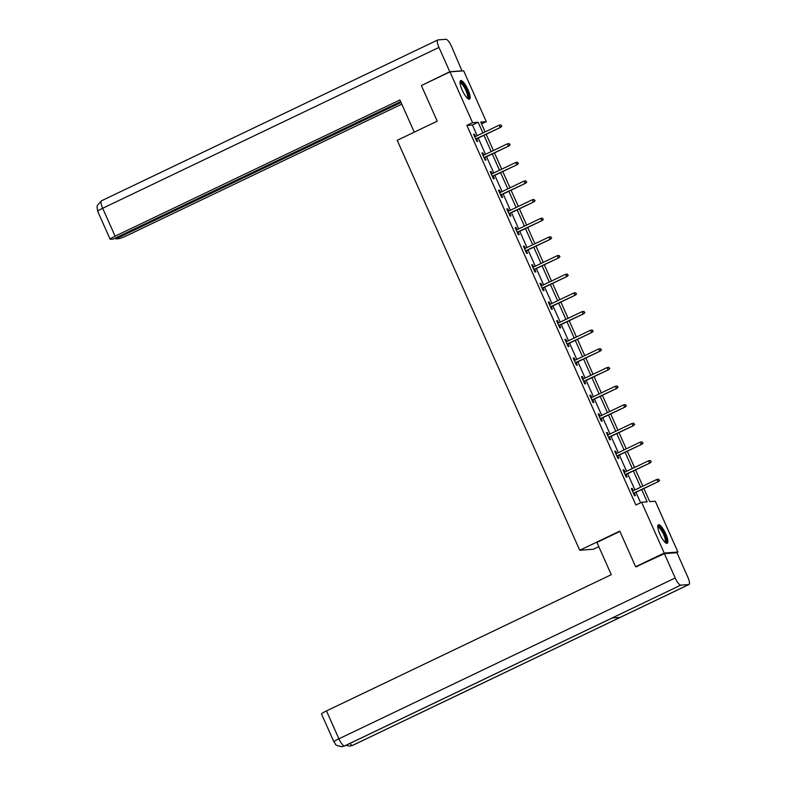 <?xml version="1.0" encoding="UTF-8"?>
<svg xmlns="http://www.w3.org/2000/svg" width="786" height="786" viewBox="0 0 786 786"><rect width="100%" height="100%" fill="white"/><g stroke="black" fill="none" stroke-linecap="round" stroke-linejoin="round"><path stroke-width="1.18" d="M659.935 534.244A10.257 2.712 -115.6 0 1 658.393 524.773A10.257 2.712 -115.6 0 1 665.713 533.812A10.257 2.712 -115.6 0 1 667.245 543.273A10.257 2.712 -115.6 0 1 659.935 534.244M462.188 90.095A10.257 2.712 -115.6 0 1 460.655 80.634A10.257 2.712 -115.6 0 1 467.965 89.673A10.257 2.712 -115.6 0 1 469.497 99.134A10.257 2.712 -115.6 0 1 462.188 90.095M598.824 546.673L593.43 549.247L579.734 550.269L397.205 140.311L437.242 121.162L421.384 85.546L449.975 71.87L463.671 70.848L486.288 121.643L480.737 122.056L485.109 131.881M481.563 123.903L486.288 121.643M643.891 488.509L649.747 501.655L655.298 501.242L677.915 552.037L664.219 553.059L641.602 502.264L647.153 501.851L641.69 489.57M676.432 552.755L677.915 552.037M477.181 135.673L472.425 124.984L466.874 125.396L635.884 505.005L641.602 502.264M640.619 502.735L635.972 492.301M634.911 489.933L627.67 473.663M626.609 471.286L619.368 455.015M618.307 452.638L611.066 436.368M610.005 433.99L602.764 417.72M601.703 415.352L594.462 399.082M593.401 396.704L586.16 380.434M585.108 378.056L577.857 361.786M576.806 359.418L569.555 343.138M568.504 340.77L561.253 324.5M560.202 322.122L552.951 305.852M551.9 303.475L544.649 287.204M543.598 284.837L536.347 268.557M535.295 266.189L528.054 249.919M526.993 247.541L519.752 231.271M518.691 228.893L511.45 212.623M510.389 210.255L503.148 193.975M502.087 191.607L494.846 175.337M493.785 172.959L486.544 156.689M485.483 154.311L478.242 138.041M475.53 136.459L474.528 134.219L473.604 134.288L476.797 141.46L477.721 141.392L476.581 138.837M483.832 155.107L482.83 152.857L481.906 152.926L485.1 160.098L486.023 160.03L484.883 157.475M492.134 173.755L491.132 171.505L490.209 171.574L493.402 178.746L494.325 178.677L493.186 176.123M500.436 192.393L499.434 190.153L498.511 190.222L501.704 197.394L502.627 197.325L501.488 194.771M508.738 211.041L507.736 208.801L506.813 208.87L510.006 216.042L510.929 215.973L509.79 213.419M517.041 229.689L516.038 227.439L515.115 227.508L518.308 234.68L519.232 234.611L518.092 232.057M525.343 248.337L524.341 246.087L523.417 246.156L526.61 253.328L527.534 253.259L526.394 250.705M533.635 266.975L532.643 264.735L531.719 264.803L534.902 271.976L535.836 271.907L534.696 269.352M541.937 285.623L540.945 283.382L540.011 283.451L543.205 290.624L544.138 290.555L542.998 288M550.239 304.27L549.247 302.02L548.314 302.089L551.507 309.262L552.44 309.193L551.3 306.638M558.541 322.918L557.549 320.668L556.616 320.737L559.809 327.909L560.732 327.841L559.603 325.286M566.844 341.556L565.841 339.316L564.918 339.385L568.111 346.557L569.035 346.488L567.905 343.934M575.146 360.204L574.144 357.964L573.22 358.033L576.413 365.205L577.337 365.126L576.207 362.582M583.448 378.852L582.446 376.602L581.522 376.671L584.715 383.843L585.639 383.774L584.509 381.22M591.75 397.5L590.748 395.25L589.824 395.319L593.017 402.491L593.941 402.422L592.811 399.868M600.052 416.138L599.05 413.898L598.126 413.967L601.319 421.139L602.243 421.07L601.103 418.516M608.354 434.786L607.352 432.546L606.428 432.614L609.622 439.787L610.545 439.708L609.405 437.163M616.656 453.434L615.654 451.184L614.731 451.252L617.924 458.425L618.847 458.356L617.708 455.801M624.958 472.081L623.956 469.832L623.033 469.9L626.226 477.073L627.149 477.004L626.01 474.449M633.261 490.719L632.258 488.479L631.335 488.548L634.528 495.72L635.452 495.652L634.312 493.097M637.259 566.618L635.628 566.745L664.219 553.059M635.628 566.745L619.771 531.12L579.734 550.269M466.874 125.396L472.592 122.665L449.975 71.87M482.909 132.932L478.143 122.252L472.592 122.665M640.629 487.192L633.388 470.922M632.327 468.554L625.086 452.274M624.025 449.906L616.784 433.636M615.723 431.259L608.482 414.988M607.431 412.611L600.18 396.341M599.129 393.973L591.878 377.693M590.826 375.325L583.576 359.055M582.524 356.677L575.273 340.407M574.222 338.029L566.971 321.759M565.92 319.391L558.669 303.111M557.618 300.743L550.377 284.473M549.316 282.095L542.075 265.825M541.014 263.448L533.773 247.177M532.712 244.81L525.47 228.53M524.409 226.162L517.168 209.891M516.107 207.514L508.866 191.244M507.805 188.866L500.564 172.596M499.503 170.228L492.262 153.948M491.201 151.58L483.96 135.31M486.17 134.249L493.411 150.519M494.473 152.897L501.714 169.167M502.775 171.544L510.016 187.815M511.077 190.183L518.318 206.463M519.369 208.83L526.62 225.101M527.671 227.478L534.922 243.748M535.973 246.126L543.224 262.396M544.276 264.764L551.526 281.044M552.578 283.412L559.828 299.682M560.88 302.06L568.131 318.33M569.182 320.708L576.423 336.978M577.484 339.346L584.725 355.626M585.786 357.994L593.027 374.264M594.088 376.641L601.329 392.912M602.39 395.289L609.631 411.559M610.693 413.927L617.934 430.207M618.995 432.575L626.236 448.845M627.297 451.223L634.538 467.493M635.599 469.871L642.84 486.141M472.425 124.984L478.143 122.252M473.742 134.593L474.528 134.219M482.044 153.241L482.83 152.857M490.346 171.879L491.132 171.505M498.648 190.526L499.434 190.153M506.95 209.174L507.736 208.801M515.252 227.822L516.038 227.439M523.555 246.46L524.341 246.087M531.847 265.108L532.643 264.735M540.149 283.756L540.945 283.382M548.451 302.404L549.247 302.02M556.753 321.042L557.549 320.668M565.055 339.69L565.841 339.316M573.358 358.337L574.144 357.964M581.66 376.985L582.446 376.602M589.962 395.623L590.748 395.25M598.264 414.271L599.05 413.898M606.566 432.919L607.352 432.546M614.868 451.567L615.654 451.184M623.17 470.205L623.956 469.832M631.472 488.853L632.258 488.479M475.795 139.21L500.751 127.273L475.697 138.984M501.507 126.124L500.977 124.935L501.507 126.124L500.083 127.322L499.12 125.18L474.744 136.843M500.751 127.273L501.871 126.094M500.977 124.935L499.12 125.18M460.026 82.609A8.872 2.348 -115.6 0 1 464.526 86.126A8.872 2.348 -115.6 0 1 468.181 94.438A8.872 2.348 -115.6 0 1 467.572 98.378M467.159 97.995A8.214 2.171 64.4 0 0 463.927 86.706A8.214 2.171 64.4 0 0 460.065 83.169M468.908 99.183A10.189 2.692 64.4 0 0 464.585 85.507A10.189 2.692 64.4 0 0 460.242 81.066M657.774 526.748A8.872 2.348 -115.6 0 1 662.274 530.265A8.872 2.348 -115.6 0 1 665.929 538.577A8.872 2.348 -115.6 0 1 665.31 542.527M664.907 542.144A8.214 2.171 64.4 0 0 661.674 530.855A8.214 2.171 64.4 0 0 657.813 527.318M666.656 543.322A10.189 2.692 64.4 0 0 662.333 529.646A10.189 2.692 64.4 0 0 657.99 525.205M414.261 132.156L399.927 99.95L115.11 236.173A7.889 0.776 156 0 0 110.119 239.219A7.889 0.776 156 0 0 110.462 239.288L113.223 239.082L400.663 101.6M101.689 200.744A8.086 2.142 64.4 0 0 101.473 200.803L437.763 39.958A8.086 2.142 64.4 0 1 437.979 39.899L446.006 39.3A8.086 2.142 64.4 0 1 451.557 46.482L462.04 70.966M437.763 39.958A8.086 2.142 64.4 0 0 438.971 47.415L449.798 71.742L462.394 70.799M115.463 238.011L115.847 238.885L118.607 238.689A7.889 0.776 156 0 0 127.696 235.24L401.793 104.135M115.847 238.885L401.057 102.475M449.798 71.742L422.298 85.104M619.899 531.424L596.928 542.419L611.292 574.684L326.475 710.917L338.904 738.82L675.194 577.975L664.367 553.658L636.179 566.696M675.194 577.975A8.086 2.142 64.4 0 0 680.745 585.157L612.107 617.983L620.144 617.383L688.772 584.558L680.745 585.157M688.772 584.558A8.086 2.142 64.4 0 0 688.988 584.499A8.086 2.142 64.4 0 0 687.779 577.042L676.952 552.715L664.367 553.658M333.912 741.866C337.135 745.167 332.743 744.588 341.831 746.7L344.445 746.002A8.086 2.142 64.4 0 1 338.904 738.82A7.889 0.776 156 0 0 333.912 741.866L321.484 713.953A7.889 0.776 -24 0 1 326.475 710.917M349.957 743.409A8.086 2.142 64.4 0 0 352.482 745.403L349.672 746.111L345.899 745.354M484.097 157.858L509.053 145.921L483.999 157.632M509.809 144.771L509.269 143.573L509.809 144.771L508.385 145.97L507.422 143.818L483.046 155.481M509.053 145.921L510.173 144.742M509.269 143.573L507.422 143.818M492.4 176.506L517.355 164.569L492.301 176.28M518.112 163.419L517.571 162.221L518.112 163.419L516.687 164.618L515.724 162.466L491.348 174.128M517.355 164.569L518.475 163.39M517.571 162.221L515.724 162.466M500.702 195.144L525.657 183.217L500.603 194.928M526.404 182.067L525.873 180.868L526.404 182.067L524.989 183.266L524.026 181.114L499.641 192.776M525.657 183.217L526.777 182.038M525.873 180.868L524.026 181.114M509.004 213.792L533.949 201.855L508.906 213.566M534.706 200.705L534.175 199.516L534.706 200.705L533.291 201.904L532.328 199.762L507.943 211.414M533.949 201.855L535.079 200.676M534.175 199.516L532.328 199.762M517.306 232.44L542.252 220.502L517.208 232.214M543.008 219.353L542.478 218.154L543.008 219.353L541.593 220.552L540.63 218.4L516.245 230.062M542.252 220.502L543.381 219.323M542.478 218.154L540.63 218.4M525.608 251.088L550.554 239.15L525.51 250.862M551.31 238.001L550.78 236.802L551.31 238.001L549.886 239.199L548.933 237.048L524.547 248.71M550.554 239.15L551.684 237.971M550.78 236.802L548.933 237.048M533.91 269.726L558.856 257.798L533.812 269.51M559.612 256.649L559.082 255.45L559.612 256.649L558.188 257.847L557.235 255.696L532.849 267.358M558.856 257.798L559.986 256.619M559.082 255.45L557.235 255.696M542.212 288.374L567.158 276.436L542.114 288.148M567.914 275.287L567.384 274.098L567.914 275.287L566.49 276.485L565.537 274.334L541.151 285.996M567.158 276.436L568.288 275.257M567.384 274.098L565.537 274.334M550.514 307.021L575.46 295.084L550.416 306.795M576.217 293.935L575.686 292.736L576.217 293.935L574.792 295.133L573.839 292.981L549.453 304.644M575.46 295.084L576.59 293.905M575.686 292.736L573.839 292.981M558.817 325.669L583.762 313.732L558.708 325.443M584.519 312.582L583.988 311.384L584.519 312.582L583.094 313.781L582.141 311.629L557.755 323.292M583.762 313.732L584.892 312.553M583.988 311.384L582.141 311.629M567.109 344.307L592.064 332.38L567.011 344.091M592.821 331.23L592.29 330.032L592.821 331.23L591.396 332.429L590.443 330.277L566.058 341.939M592.064 332.38L593.194 331.201M592.29 330.032L590.443 330.277M575.411 362.955L600.366 351.018L575.313 362.729M601.123 349.868L600.592 348.679L601.123 349.868L599.698 351.067L598.745 348.915L574.36 360.577M600.366 351.018L601.496 349.839M600.592 348.679L598.745 348.915M583.713 381.603L608.669 369.666L583.615 381.377M609.425 368.516L608.895 367.317L609.425 368.516L608 369.715L607.047 367.563L582.662 379.225M608.669 369.666L609.789 368.487M608.895 367.317L607.047 367.563M592.015 400.251L616.971 388.313L591.917 400.025M617.727 387.164L617.197 385.965L617.727 387.164L616.303 388.363L615.34 386.211L590.964 397.873M616.971 388.313L618.091 387.134M617.197 385.965L615.34 386.211M600.317 418.889L625.273 406.961L600.219 418.673M626.029 405.812L625.489 404.613L626.029 405.812L624.605 407.01L623.642 404.859L599.266 416.521M625.273 406.961L626.393 405.782M625.489 404.613L623.642 404.859M608.619 437.537L633.575 425.599L608.521 437.311M634.331 424.45L633.791 423.261L634.331 424.45L632.907 425.648L631.944 423.497L607.568 435.159M633.575 425.599L634.695 424.42M633.791 423.261L631.944 423.497M616.922 456.185L641.877 444.247L616.823 455.959M642.634 443.098L642.093 441.899L642.634 443.098L641.209 444.296L640.246 442.145L615.87 453.807M641.877 444.247L642.997 443.068M642.093 441.899L640.246 442.145M625.224 474.832L650.169 462.895L625.125 474.606M650.926 461.746L650.395 460.547L650.926 461.746L649.511 462.944L648.548 460.793L624.163 472.455M650.169 462.895L651.299 461.716M650.395 460.547L648.548 460.793M633.526 493.47L658.472 481.543L633.428 493.254M659.228 480.393L658.697 479.195L659.228 480.393L657.813 481.592L656.85 479.44L632.465 491.103M658.472 481.543L659.601 480.364M658.697 479.195L656.85 479.44M438.971 47.415L102.681 208.27L115.11 236.173M101.473 200.803A8.086 2.142 64.4 0 0 102.681 208.27A7.889 0.776 156 0 0 97.69 211.306L97.032 207.003L97.454 205.215L101.473 200.803M342.038 746.68L344.641 745.953A8.086 2.142 64.4 0 1 344.445 746.002L612.107 617.983M620.144 617.383L352.482 745.403A8.086 2.142 64.4 0 0 352.698 745.344L688.988 584.499M110.119 239.219L97.69 211.306M344.641 745.953L612.206 617.973M349.878 746.101L352.698 745.344"/></g></svg>
